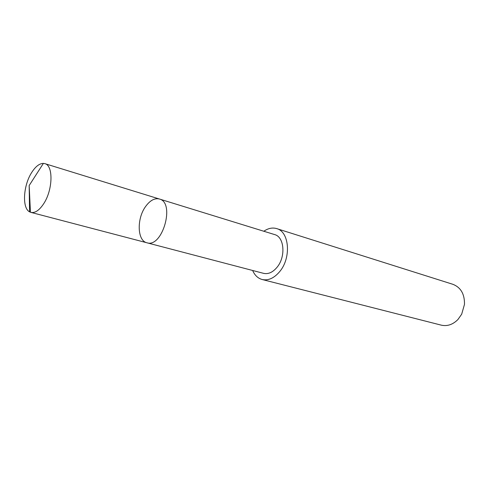 <?xml version="1.0" encoding="UTF-8"?>
<svg xmlns="http://www.w3.org/2000/svg" width="489" height="489" viewBox="0 0 489 489"><rect width="100%" height="100%" fill="white"/><g stroke="black" fill="none" stroke-linecap="round" stroke-linejoin="round"><path stroke-width="0.73" d="M159.408 199.011L274.647 234.592C284.366 236.884 285.961 256.823 277.012 267.318C272.758 272.361 268.284 274.372 263.589 273.351L146.92 242.782C162.403 248.192 175.417 202.58 159.408 199.011C154.64 197.886 150.019 200.404 145.551 206.572C136.584 218.791 137.244 240.832 146.92 242.782C162.403 248.192 175.417 202.58 159.408 199.011L44.835 163.638C53.448 165.368 52.934 189.842 43.71 203.693C39.328 210.325 35.067 213.222 30.929 212.391L29.566 211.835C21.956 208.082 23.234 185.686 31.565 172.703C35.422 166.572 39.364 163.473 43.38 163.393L44.835 163.638M263.822 231.254C268.18 228.253 272.465 227.373 276.682 228.607C289.384 231.658 291.462 257.862 279.671 271.627C274.109 278.186 268.272 280.814 262.159 279.512C257.929 278.333 254.757 275.319 252.636 270.478M276.682 228.607L452.93 284.323C460.834 287.446 464.684 294.133 464.477 304.39L461.677 314.201L457.924 319.531C452.857 324.604 447.307 326.481 441.286 325.154L262.159 279.512M29.566 211.835L29.175 185.533L30.44 212.238M146.92 242.782L30.929 212.391M29.175 185.533L43.38 163.393"/></g></svg>
